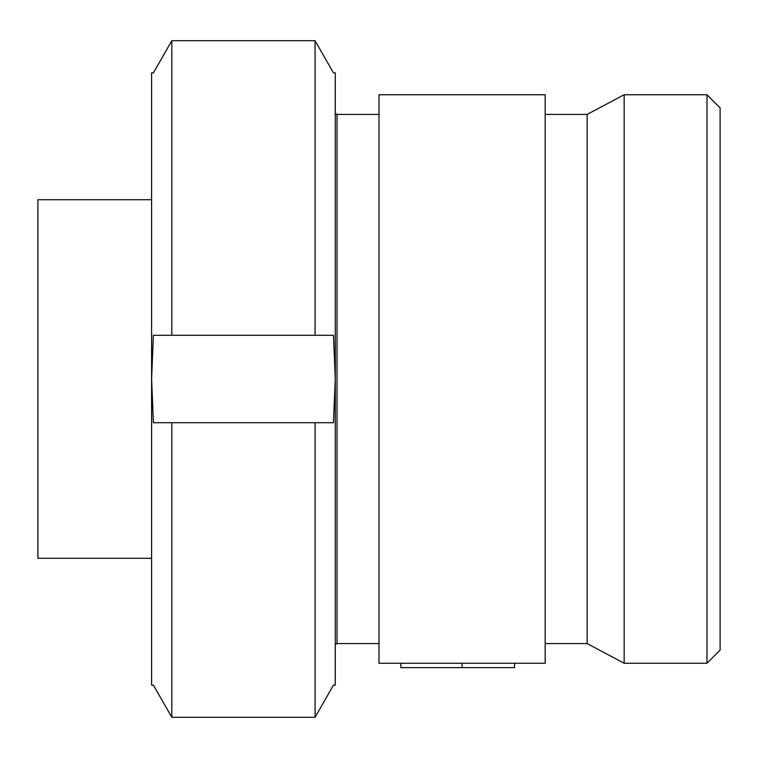 <?xml version="1.0" encoding="UTF-8"?>
<svg xmlns="http://www.w3.org/2000/svg" width="758" height="758" viewBox="0 0 758 758"><rect width="100%" height="100%" fill="white"/><g stroke="black" fill="none" stroke-linecap="round" stroke-linejoin="round"><path stroke-width="1.14" d="M151.6 199.705L37.9 199.705L37.9 558.295L151.6 558.295M624.166 663.25L624.166 94.75L706.977 94.75L706.977 663.25L624.166 663.25L587.156 643.57L587.156 114.43L545.173 114.43M587.156 643.57L545.173 643.57M379 114.43L337.016 114.43L335.273 113.501M379 643.57L337.016 643.57L337.016 114.43M545.173 663.25L545.173 94.75L379 94.75L379 663.25L545.173 663.25M706.977 94.75L720.1 107.873L720.1 650.127L706.977 663.25M587.156 114.43L624.166 94.75M337.016 643.57L335.273 644.499M153.391 72.882L171.801 40.714L153.391 72.882L151.6 72.882L151.6 379L153.391 335.273L333.473 335.273L335.273 379L333.473 422.727L315.072 422.727L315.072 717.286L333.473 685.118L315.072 717.286L171.801 717.286L153.391 685.118L171.801 717.286L171.801 422.727L153.391 422.727L151.6 379L151.6 685.118L153.391 685.118M333.473 685.118L335.273 685.118L335.273 72.882L333.473 72.882L315.072 40.714L171.801 40.714L171.801 335.273M171.801 40.714L315.072 40.714L315.072 335.273M315.072 40.714L333.473 72.882M171.801 422.727L315.072 422.727L171.801 422.727M514.568 663.25L514.568 667.627L400.868 667.627L400.868 663.25M462.086 667.627L462.086 663.25"/></g></svg>
